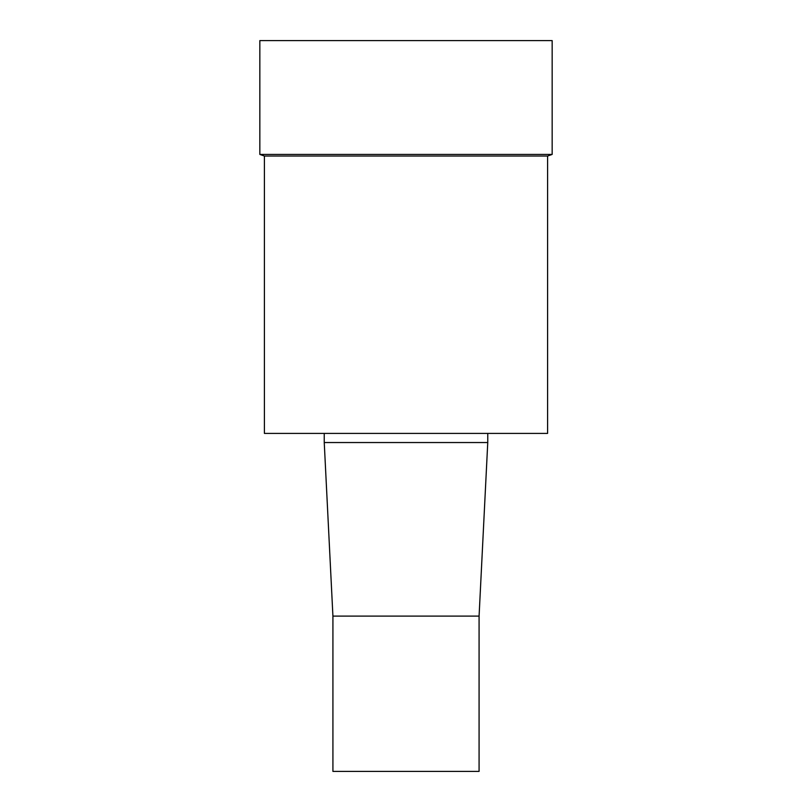 <?xml version="1.0" encoding="UTF-8"?>
<svg xmlns="http://www.w3.org/2000/svg" width="812" height="812" viewBox="0 0 812 812"><rect width="100%" height="100%" fill="white"/><g stroke="black" fill="none" stroke-linecap="round" stroke-linejoin="round"><path stroke-width="1.22" d="M332.92 616.105L332.92 771.4L479.08 771.4L479.08 616.105L487.758 442.54L324.242 442.54L332.92 616.105L479.08 616.105M264.407 156.036L264.407 433.405L547.592 433.405L547.592 156.036L552.16 154.432L259.84 154.432L264.407 156.036L547.592 156.036M259.84 154.432L259.84 40.6L552.16 40.6L552.16 154.432M324.242 433.405L324.242 442.54M487.758 433.405L487.758 442.54"/></g></svg>
